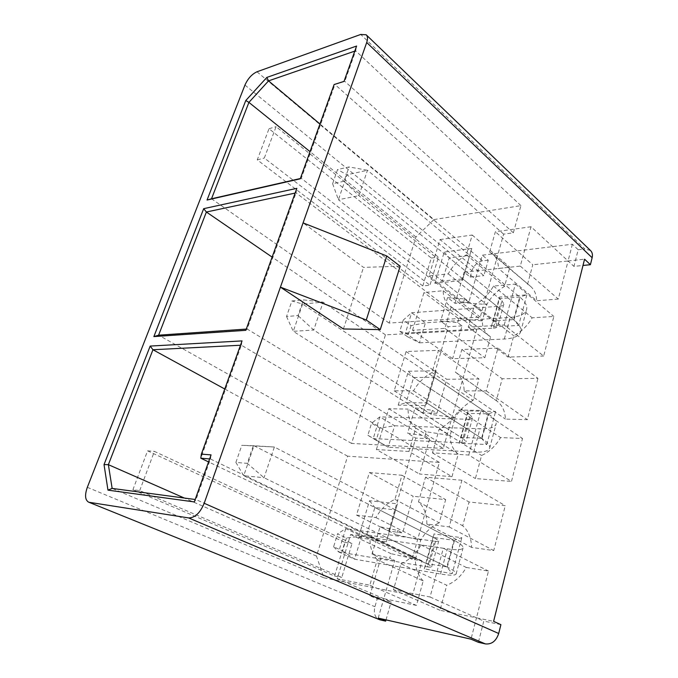 <?xml version="1.0" encoding="UTF-8"?>
<svg xmlns="http://www.w3.org/2000/svg" width="678" height="678" viewBox="0 0 678 678"><rect width="100%" height="100%" fill="white"/><g stroke="black" fill="none" stroke-linecap="round" stroke-linejoin="round"><path stroke-width="0.51" stroke-dasharray="3.39 2.54" d="M424.996 435.878L426.182 431.759L450.124 435.437L455.074 417.801L431.2 414.368L432.369 410.309L415.063 407.868L407.614 433.166L424.996 435.878L429.657 438.725L415.775 438.081L407.614 433.166M432.005 372.536C424.453 376.544 418.292 382.638 413.512 390.833L394.189 390.816L406.097 351.535L438.496 350.331L432.005 372.536L473.041 400.435L478.973 378.968L446.709 379.282L436.963 413.249L432.369 410.309M436.963 413.249L423.097 412.944L415.063 407.868M471.778 248.47L462.455 280.514L434.81 283.294L444.209 252.021L471.778 248.47L469.676 255.343L449.26 257.852L442.361 281.023L462.803 278.938L469.676 255.343L519.721 297.006L513.61 319.652L493.338 320.897L499.5 298.642L519.721 297.006L526.848 294.82L499.559 297.074L491.279 326.982L518.653 325.44L526.848 294.82M433.954 219.587L520.916 205.629L513.356 232.808L503.61 234.147L480.261 317.084L389.13 323.075L415.961 236.995L433.954 219.587L319.957 123.981M398.215 405.156L408.402 371.239L436.183 370.739L426.047 405.571L398.215 405.156L406.114 402.664L426.699 402.918L426.047 405.571M443.276 448.446L351.611 443.429L385.46 334.839L476.659 329.881L443.276 448.446L247.173 329.025L296.032 192.891L295.133 193.077M386.375 541.815L397.435 503.822L369.518 500.711L358.433 537.62L386.375 541.815L387.401 537.891L366.713 534.874L374.866 507.525L395.537 509.949L397.435 503.822M323.864 577.809L412.478 595.326L422.063 560.901L412.08 559.274L439.352 462.413L347.644 456.175L316.49 556.096L323.864 577.809L112.141 488.414M444.209 252.021L449.26 257.852L499.5 298.642L499.559 297.074M518.653 325.44L513.61 319.652L462.803 278.938L462.455 280.514M434.81 283.294L442.361 281.023L493.338 320.897L491.279 326.982M369.518 500.711L374.866 507.525L433.411 537.451L426.208 563.486L446.853 566.893L454.023 540.324L433.411 537.451L433.979 533.925L461.811 537.705L454.023 540.324L395.537 509.949L387.401 537.891L446.853 566.893L452.192 573.63L424.301 568.884L433.979 533.925M358.433 537.62L366.713 534.874L426.208 563.486L424.301 568.884M436.183 370.739L434.166 377.29L413.597 377.527L406.114 402.664L461.091 437.42L467.744 413.385L413.597 377.527L408.402 371.239M426.699 402.918L434.166 377.29L488.177 413.826L481.566 438.31L426.699 402.918M520.916 205.629L355.662 50.816L354.797 51.113M415.961 236.995L310.024 151.635M389.13 323.075L211.519 198.773M300.362 178.526L301.261 178.322L334.932 84.504L344.797 81.368L355.662 50.816L356.603 46.036M480.261 317.084L301.261 178.322L300.261 178.814M503.61 234.147L334.932 84.504L334.118 84.538M513.356 232.808L344.797 81.368L344.017 81.394M351.611 443.429L158.601 335.186M246.284 329.084L247.173 329.025L245.834 330.322M476.659 329.881L296.032 192.891L296.837 188.348M385.46 334.839L272.132 257.115M412.08 559.274L208.561 461.913M422.063 560.901L210.468 459.006L196.027 499.601L195.188 499.491M209.621 458.93L210.468 459.006L211.061 454.887M439.352 462.413L241.368 345.195L200.807 458.209M347.644 456.175L224.757 389.002M240.478 345.246L241.368 345.195L242.038 340.907M316.49 556.096L184.357 498.05M412.478 595.326L196.027 499.601L194.315 501.923M504.229 324.999L515.39 284.048L493.508 286.082C488.652 294.371 482.321 300.693 474.507 305.041L468.235 327.067L504.229 324.999L543.671 356.043L553.833 316.457L532.171 317.804C527.535 325.754 521.39 331.745 513.729 335.771L508.008 357.077L543.671 356.043M497.923 348.128L461.862 349.467L455.413 372.163C461.032 376.036 463.947 382.282 464.159 390.884L486.253 390.901L497.923 348.128L537.942 378.383L502.195 378.739L496.313 400.673C501.983 404.588 505.025 410.732 505.441 419.097L527.34 419.665L537.942 378.383M481.566 438.31L461.091 437.42L459.099 443.192L486.753 444.548L481.566 438.31M468.04 410.91L467.744 413.385L488.177 413.826L495.626 411.436L468.04 410.91L459.099 443.192M461.896 480.236L425.504 477.219L418.479 501.898C424.047 506.966 426.843 514.356 426.869 524.077L449.167 526.916L461.896 480.236L505.254 505.703L469.091 502.008L462.718 525.772C468.371 530.789 471.329 537.993 471.583 547.392L493.737 550.57L505.254 505.703M468.769 455.031L480.931 410.436L458.803 410.029C453.726 418.724 447.2 425.038 439.242 428.954L432.428 452.87L468.769 455.031L511.483 481.448L522.509 438.496L500.559 437.573C495.728 445.895 489.406 451.87 481.583 455.489L475.397 478.549L511.483 481.448M369.408 472.558L401.969 475.261L394.918 499.372C387.24 502.915 380.9 508.983 375.909 517.577L356.518 515.111L369.408 472.558L413.148 496.279L402.63 532.95L388.697 531.01L380.053 526.738L397.689 530.476L402.63 532.95M377.273 559.748C372.112 554.24 369.696 546.782 370.027 537.4L350.628 534.527L337.212 578.8L369.832 585.19L377.273 559.748L423.191 580.953L416.436 605.412L369.832 585.19M400.876 563.74C408.987 560.359 415.707 554.096 421.03 544.942L443.353 548.248L430.055 596.996L393.452 589.818L400.876 563.74L446.743 585.241L440.022 610.285L476.481 617.819L470.998 639.176M500.898 624.658L483.787 621.09L478.397 642.312M400.164 266.217L363.51 267.378L303.083 222.893M343.399 328.974L363.51 267.378M531.018 226.749L495.364 231.766L489.626 251.928L492.279 253.631C496.33 256.97 498.389 261.911 498.44 268.454L520.289 266.098L531.018 226.749L568.079 260.971L584.572 259.191M468.803 302.261L455.04 303.354L447.548 297.6L464.523 298.913L468.803 302.261L482.304 255.174L572.376 244.241L578.181 249.75L573.952 266.395L582.995 265.462M578.181 249.75L584.885 248.97L360.73 34.451M590.462 250.479L584.885 248.97M440.03 239.563L472.202 235.029L466.43 254.792C458.811 259.394 452.743 265.751 448.217 273.87L429.005 275.946L440.03 239.563L483.872 275.649L488.262 260.199L482.304 255.174M412.538 330.254L423.979 292.515L443.209 290.735C443.234 297.54 445.48 302.642 449.955 306.024L451.209 306.837L444.904 328.398L412.538 330.254L452.616 358.679L484.838 357.747L490.601 336.864L489.338 336.042C484.795 332.601 482.439 327.559 482.253 320.906L458.777 318.821L423.979 292.515M443.209 290.735L482.253 320.906L486.838 304.549C491.152 296.744 497.05 290.701 504.534 286.43L509.831 267.251L464.125 272.183L470.151 277.065L483.872 275.649M429.005 275.946L463.43 302.685L486.838 304.549L448.217 273.87M464.523 298.913L463.43 302.685M350.628 534.527L390.994 553.655L389.714 558.113L394.732 560.469L383.782 598.666L416.436 605.412M337.212 578.8L391.147 601.801L377.188 598.903L374.934 606.708C373.493 613.014 374.849 617.285 378.977 619.531M370.027 537.4L415.419 559.18L390.994 553.655M375.909 517.577L420.767 540.103L396.418 534.866L397.689 530.476M356.518 515.111L396.418 534.866M422.801 285.947L257.267 159.872L269.005 128.727L431.284 258.038L422.801 285.947L429.962 285.235L264.318 158.042L276.082 126.667L438.437 257.148L429.962 285.235M132.913 489.719L334.568 576.037L344.805 542.358L147.575 450.845L132.913 489.719L139.702 490.609L341.78 577.436L352.026 543.485L154.406 451.379L139.702 490.609M474.507 305.041L513.729 335.771M468.235 327.067L508.008 357.077M493.508 286.082L532.171 317.804M515.39 284.048L553.833 316.457M464.159 390.884L505.441 419.097M486.253 390.901L527.34 419.665M455.404 372.154L496.304 400.664L455.413 372.163M461.862 349.467L502.195 378.739M461.811 537.705L452.192 573.63M486.753 444.548L495.626 411.436M426.869 524.077L471.583 547.392M449.167 526.916L493.737 550.57M418.479 501.898L462.718 525.772M425.504 477.219L469.091 502.008M439.242 428.954L481.583 455.489M432.428 452.87L475.397 478.549M458.803 410.029L500.559 437.573M480.931 410.436L522.509 438.496M451.989 476.668L458.226 454.099C452.904 449.802 450.209 443.573 450.124 435.437L408.097 409.088C407.97 417.453 410.529 423.784 415.758 428.089L408.927 451.472L451.989 476.668L419.521 474.049L429.657 438.725M415.758 428.089L458.226 454.099M401.969 475.261L445.658 499.61L413.148 496.279M394.918 499.372L439.242 522.84L445.658 499.61M423.191 580.953C417.919 575.529 415.326 568.266 415.419 559.18L420.767 540.103C425.521 531.866 431.683 526.12 439.242 522.84M386.011 619.878L391.147 601.801M378.205 618.107L383.782 598.666L369.824 595.776L377.188 598.903M430.055 596.996L483.787 621.09M393.452 589.818L440.022 610.285M421.03 544.942L466.286 567.452C461.235 576.19 454.718 582.114 446.743 585.241M466.286 567.452L488.482 571.054L476.481 617.819L493.609 621.353M443.353 548.248L488.482 571.054M520.289 266.098L558.299 299.083L568.079 260.971L573.952 266.395M558.299 299.083L536.671 300.735L498.44 268.454M489.626 251.928L530.221 286.065C534.323 289.455 536.476 294.345 536.671 300.735M527.543 284.319L532.789 264.776L495.364 231.766M572.376 244.241L568.079 260.971L532.789 264.776M256.97 71.783L482.583 260.861L488.262 260.199M472.202 235.029L509.831 267.251M466.43 254.792L504.534 286.43M451.209 306.837L490.601 336.864M444.904 328.398L484.838 357.747M462.015 325.898L448.234 326.711L440.624 321.092L457.675 322.643L462.015 325.898L452.616 358.679M457.675 322.643L458.777 318.821M438.496 350.331L478.973 378.968M447.548 297.6L440.624 321.092M455.04 303.354L464.125 272.183M470.151 277.065L471.973 270.759C474.015 265.267 477.549 261.971 482.583 260.861M394.732 560.469L380.79 558.138L372.01 554.053L389.714 558.113M369.824 595.776L380.79 558.138M372.01 554.053L380.053 526.738M413.512 390.833L455.074 417.801C459.633 409.936 465.625 404.147 473.041 400.435M394.189 390.816L431.2 414.368M406.097 351.535L446.709 379.282M388.697 531.01L415.775 438.081M423.097 412.944L448.234 326.711M408.927 451.472L376.392 449.539L419.521 474.049M376.392 449.539L388.757 408.724L408.097 409.088M388.757 408.724L426.182 431.759M269.005 128.727L276.082 126.667M257.267 159.872L264.318 158.042M431.284 258.038L438.437 257.148M344.805 542.358L352.026 543.485M147.575 450.845L154.406 451.379M334.568 576.037L341.78 577.436M411.046 325.626L407.648 336.796L399.808 331.313L403.257 320.075L411.046 325.626L425.445 322.796L510.195 317.397C519.45 316.719 524.899 314.16 526.552 309.71C527.577 305.998 525.425 301.871 520.094 297.311L367.459 170.263L358.908 195.688L338.424 199.722L495.838 322.855L501.966 300.642L346.975 174.788L367.459 170.263L349.026 166.932L337.534 169.551L332.618 183.721L344.11 181.255L349.026 166.932M399.808 331.313L405.452 333.017L493.389 328.177L499.44 306.244L411.631 312.761L405.452 333.017L419.445 342.831L504.322 339.017C513.593 338.525 519.034 336.152 520.636 331.923C521.611 328.389 519.39 324.398 513.983 319.948L358.908 195.688L344.11 181.255M407.648 336.796L419.445 342.831L425.445 322.796L411.631 312.761L403.257 320.075M332.618 183.721L338.424 199.722L346.975 174.788L337.534 169.551M493.389 328.177C495.881 328.008 497.338 327.364 497.762 326.228L495.838 322.855M499.44 306.244C501.932 306.032 503.398 305.329 503.83 304.134L501.966 300.642M379.875 428.149L376.239 440.098L367.866 435.268L371.561 423.233L379.875 428.149L394.613 425.767L479.973 428.767C489.313 429.03 494.669 427.513 496.033 424.225C496.813 421.445 494.321 418.072 488.575 414.097L323.101 302.151L313.719 330.025L293.269 331.322L463.786 439.124L470.396 415.139L302.625 304.041L323.101 302.151L303.38 299.871L291.921 300.981L286.523 316.507L297.989 315.592L303.38 299.871M367.866 435.268L373.231 438.59L461.718 442.904L468.244 419.258L379.858 416.877L373.231 438.59L388.189 447.226L473.651 452.056C483.007 452.523 488.338 451.243 489.643 448.2C490.364 445.624 487.804 442.42 481.973 438.573L313.719 330.025L297.989 315.592M376.239 440.098L388.189 447.226L394.613 425.767L379.858 416.877L371.561 423.233M286.523 316.507L293.269 331.322L302.625 304.041L291.921 300.981M461.718 442.904C464.235 443.005 465.659 442.649 465.998 441.836L463.786 439.124M468.244 419.258C470.761 419.301 472.193 418.885 472.549 417.995L470.396 415.139M346.466 538.01L342.568 550.841L333.61 546.765L337.576 533.84L346.466 538.01L361.552 536.154L447.378 548.858C456.794 550.214 462.023 549.917 463.049 547.985C463.532 546.307 460.667 543.824 454.455 540.544L274.37 447.022L264.039 477.727L243.724 475.719L429.106 564.884L436.268 538.917L254.013 445.734L274.37 447.022L241.817 445.31L235.885 462.404L247.25 463.362L253.199 446.039M333.61 546.765L338.636 551.943L427.496 566.867L434.564 541.281L345.755 528.611L338.636 551.943L354.653 559.189L440.556 574.012C449.989 575.605 455.175 575.58 456.125 573.944C456.548 572.512 453.599 570.232 447.285 567.105L264.039 477.727L247.25 463.362M342.568 550.841L354.653 559.189L361.552 536.154L345.755 528.611L337.576 533.84M235.885 462.404L243.724 475.719L254.013 445.734L241.817 445.31M427.496 566.867C430.03 567.274 431.42 567.266 431.657 566.825L429.106 564.884M434.564 541.281C437.09 541.629 438.488 541.544 438.742 541.019L436.268 538.917M244.953 85.064L471.973 270.759M87.326 487.321L374.934 606.708M504.322 339.017L510.195 317.397M513.983 319.948L520.094 297.311M473.651 452.056L479.973 428.767M481.973 438.573L488.575 414.097M440.556 574.012L447.378 548.858M447.285 567.105L454.455 540.544M492.279 253.631L530.221 286.065M449.955 306.024L489.338 336.042M520.636 331.923L526.552 309.71M503.83 304.134L497.762 326.228M489.643 448.2L496.033 424.225M472.549 417.995L465.998 441.836M456.125 573.944L463.049 547.985M438.742 541.019L431.657 566.825"/><path stroke-width="1.02" d="M354.797 51.113L268.547 80.877L319.957 123.981M310.024 151.635L248.911 102.386L268.547 80.877L266.835 77.419L356.603 46.036L344.017 81.394L334.118 84.538L300.261 178.814L207.044 200.035L245.783 100.522L266.835 77.419M245.783 100.522L248.911 102.386L211.519 198.773L300.362 178.526M386.757 255.97L400.164 266.217L380.256 329.627L343.399 328.974L280.421 287.141L366.273 320.016L386.757 255.97L303.083 222.893L366.705 42.502C367.925 38.858 367.747 36.281 366.171 34.781L360.73 34.451L256.97 71.783C251.902 74.148 247.894 78.58 244.953 85.064L87.326 487.321C84.648 495.033 85.055 499.966 88.555 502.118L379.858 619.802L385.655 621.124L386.011 619.878M366.273 320.016L380.256 329.627M295.133 193.077L206.383 212.019L158.601 335.186L246.284 329.084M272.132 257.115L206.383 212.019L203.68 208.671L296.837 188.348L245.834 330.322L153.872 336.593L203.68 208.671M208.561 461.913L200.807 458.209L209.621 458.93M224.757 389.002L152.948 349.746L240.478 345.246M184.357 498.05L108.37 464.667L152.948 349.746L150.177 346.077L104.031 464.608L107.972 490.143L194.315 501.923L211.061 454.887L201.366 454.133L200.807 458.209M104.031 464.608L108.37 464.667L112.141 488.414L107.972 490.143M195.188 499.491L112.141 488.414M385.655 621.124L378.205 618.107L470.998 639.176L478.397 642.312L485.389 643.905C491.711 644.532 496.143 641.066 498.694 633.498L500.898 624.658L493.609 621.353L584.572 259.191L590.402 264.7L592.14 257.733C592.835 254.64 592.284 252.216 590.462 250.479L366.4 35.002M582.995 265.462L590.402 264.7M211.519 198.773L207.044 200.035M498.694 633.498L204.197 503.271L303.083 222.893M204.197 503.271C200.112 512.992 194.917 517.873 188.62 517.924L89.343 502.33M158.601 335.186L153.872 336.593M201.366 454.133L242.038 340.907L150.177 346.077M88.555 502.118L379.858 619.802M592.14 257.733L366.705 42.502M485.389 643.905L188.62 517.924"/></g></svg>
